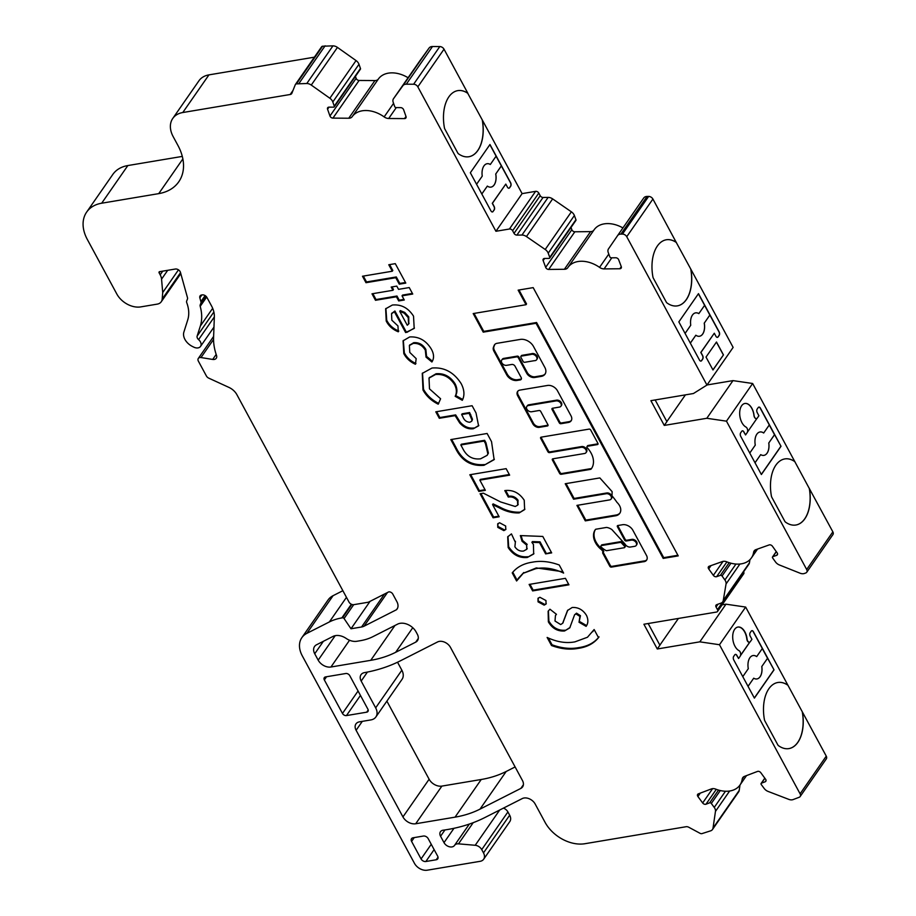<?xml version="1.0" encoding="UTF-8"?>
<svg xmlns="http://www.w3.org/2000/svg" width="916" height="916" viewBox="0 0 916 916"><rect width="100%" height="100%" fill="white"/><g stroke="black" fill="none" stroke-linecap="round" stroke-linejoin="round"><path stroke-width="1.37" d="M624.712 547.436L625.239 546.68A1.294 0.905 -145.2 0 0 624.998 545.467L622.067 542.226A1.294 0.905 -145.2 0 0 620.682 541.665L602.018 544.802A1.294 0.905 -145.2 0 0 601.514 545.1L600.988 545.856A1.294 0.905 -145.2 0 0 601.32 547.161A15.606 10.969 -145.2 0 0 605.877 550.47A1.294 0.905 -145.2 0 0 606.781 550.653L624.22 547.734A1.294 0.905 -145.2 0 0 624.483 546.222L621.54 542.982A1.294 0.905 -145.2 0 0 620.166 542.421L601.491 545.558A1.294 0.905 -145.2 0 0 600.988 545.856M632.91 530.318A8.416 5.908 -145.2 0 0 622.01 524.822L617.888 525.521A1.294 0.905 -145.2 0 0 617.407 526.723L624.655 540.131A1.294 0.905 -145.2 0 0 626.246 540.99L631.376 540.131A3.87 2.714 34.8 0 1 636.162 542.696A3.87 2.714 34.8 0 1 636.219 545.432A3.87 2.714 34.8 0 1 634.719 546.314L630.552 547.012A4.34 3.046 34.8 0 1 625.101 544.138L611.899 529.585A9.32 6.549 -145.2 0 0 606.713 527.456A1.294 0.905 -145.2 0 0 606.346 527.456L595.927 529.208A1.294 0.905 -145.2 0 0 595.446 529.471A18.194 12.778 -145.2 0 0 595.182 529.837A18.194 12.778 -145.2 0 0 601.572 549.783A1.294 0.905 34.8 0 1 602.007 550.287L603.278 552.073A1.294 0.905 -145.2 0 0 602.797 553.287L609.804 566.248A1.294 0.905 -145.2 0 0 611.396 567.107L643.089 561.783A6.756 4.74 -145.2 0 0 646.593 560.157A6.756 4.74 -145.2 0 0 646.696 555.817L632.979 530.456A8.416 5.908 -145.2 0 0 632.91 530.318M617.785 525.544A1.294 0.905 -145.2 0 0 617.922 525.967L625.181 539.375A1.294 0.905 -145.2 0 0 626.773 540.234L631.903 539.375A3.87 2.714 34.8 0 1 636.689 541.94A3.87 2.714 34.8 0 1 636.746 544.677A3.87 2.714 34.8 0 1 636.437 545.02M619.582 505.712A10.774 7.568 -145.2 0 0 617.006 502.392A65.654 46.121 -145.2 0 0 612.003 495.808L612.14 491.652L599.843 477.923L565.218 483.74L573.576 499.209L606.278 493.713A3.87 2.714 34.8 0 1 611.064 496.289A3.87 2.714 34.8 0 1 611.132 499.014A3.87 2.714 34.8 0 1 609.632 499.907L576.92 505.392L585.29 520.872L616.021 515.708A10.774 7.568 -145.2 0 0 619.766 513.326A10.774 7.568 -145.2 0 0 619.582 505.712M566.065 483.591L574.103 498.453L606.804 492.968A3.87 2.714 34.8 0 1 611.59 495.533A3.87 2.714 34.8 0 1 611.659 498.27A3.87 2.714 34.8 0 1 611.35 498.613M591.095 453.099A21.984 15.446 -145.2 0 0 587.248 447.764A1.294 0.905 34.8 0 1 587.5 446.252L597.438 444.581A1.294 0.905 -145.2 0 0 597.919 443.378L590.671 429.97A1.294 0.905 -145.2 0 0 589.08 429.112L541.161 437.161A1.294 0.905 -145.2 0 0 540.68 438.363L547.928 451.771A1.294 0.905 -145.2 0 0 549.52 452.63L581.191 447.306A3.87 2.714 34.8 0 1 585.977 449.882A3.87 2.714 34.8 0 1 586.034 452.607A3.87 2.714 34.8 0 1 584.534 453.5L552.875 458.813A1.294 0.905 -145.2 0 0 552.394 460.015L559.642 473.423A1.294 0.905 -145.2 0 0 561.233 474.282L590.637 469.347A1.294 0.905 -145.2 0 0 591.118 469.072A21.984 15.446 -145.2 0 0 591.45 468.626A21.984 15.446 -145.2 0 0 591.095 453.099M541.07 437.172A1.294 0.905 -145.2 0 0 541.207 437.608L548.455 451.015A1.294 0.905 -145.2 0 0 550.047 451.874L581.717 446.55A3.87 2.714 34.8 0 1 586.492 449.126A3.87 2.714 34.8 0 1 586.561 451.851A3.87 2.714 34.8 0 1 586.251 452.206M536.856 359.324A3.962 2.782 -145.2 0 0 537.154 358.98A3.962 2.782 -145.2 0 0 537.097 356.175A3.962 2.782 -145.2 0 0 531.52 353.736L521.902 355.351A1.294 0.905 -145.2 0 0 521.399 355.648L520.883 356.404A1.294 0.905 -145.2 0 0 520.906 357.309L523.128 361.442A1.294 0.905 -145.2 0 0 524.731 362.289L534.349 360.675A3.962 2.782 -145.2 0 0 536.639 359.725A3.962 2.782 -145.2 0 0 536.57 356.931A3.962 2.782 -145.2 0 0 531.005 354.492L521.376 356.106A1.294 0.905 -145.2 0 0 520.883 356.404M527.135 406.109A3.87 2.714 34.8 0 1 527.353 405.696A3.87 2.714 34.8 0 1 528.853 404.803L556.619 400.143A3.87 2.714 34.8 0 1 561.405 402.719A3.87 2.714 34.8 0 1 561.462 405.445A3.87 2.714 34.8 0 1 561.165 405.788M560.878 403.475A3.87 2.714 34.8 0 1 560.947 406.2A3.87 2.714 34.8 0 1 559.447 407.082L552.543 408.25A1.294 0.905 -145.2 0 0 552.062 409.452L559.31 422.86A1.294 0.905 -145.2 0 0 560.913 423.719L568.367 422.459A7.099 4.992 -145.2 0 0 571.126 420.833A7.099 4.992 -145.2 0 0 571.011 415.818L557.466 390.777A8.004 5.622 -145.2 0 0 547.562 385.453L519.967 390.09A6.103 4.294 -145.2 0 0 517.586 391.498A6.103 4.294 -145.2 0 0 517.689 395.804L532.872 423.879A5.198 3.653 -145.2 0 0 539.306 427.337L547.459 425.974A1.294 0.905 -145.2 0 0 547.94 424.772L540.692 411.364A1.294 0.905 -145.2 0 0 539.1 410.505L531.669 411.753A3.87 2.714 34.8 0 1 527.547 410.105A3.87 2.714 34.8 0 1 526.826 406.452A3.87 2.714 34.8 0 1 528.326 405.559L556.092 400.899A3.87 2.714 34.8 0 1 560.878 403.475M742.212 779.127A6.446 4.523 -145.2 0 1 742.773 777.65A6.446 4.523 -145.2 0 1 744.422 776.402L757.498 771.432A2.576 1.809 -145.2 0 1 760.807 772.703L765.822 779.562A2.576 1.809 34.8 0 1 765.81 781.279A2.576 1.809 34.8 0 1 765.158 781.783L761.459 783.18A1.294 0.905 -145.2 0 0 761.265 784.52L764.184 788.47A6.446 4.523 -145.2 0 0 768.112 791.435L788.79 799.37A6.446 4.523 -145.2 0 0 793.13 799.576L799.164 797.286A3.87 2.714 -145.2 0 0 800.149 796.531A3.87 2.714 -145.2 0 0 800.092 793.806L719.484 644.727L699.824 641.841L657.287 648.986L643.902 624.243L716.518 612.048A2.576 1.809 -145.2 0 0 717.526 611.453A2.576 1.809 -145.2 0 0 717.48 609.632L716.06 606.999A2.576 1.809 34.8 0 1 716.014 605.178A2.576 1.809 34.8 0 1 716.701 604.663L720.972 603.14A6.446 4.523 -145.2 0 0 722.701 601.869A6.446 4.523 -145.2 0 0 723.251 600.518L726.056 583.961A6.446 4.523 -145.2 0 0 724.899 579.965L722.048 575.992A1.294 0.905 -145.2 0 0 720.4 575.34L716.644 576.668A2.576 1.809 34.8 0 1 713.346 575.362L708.709 568.916A2.576 1.809 34.8 0 1 708.515 568.596A2.576 1.809 34.8 0 1 708.469 566.775A2.576 1.809 34.8 0 1 709.167 566.26L722.426 561.542A6.446 4.523 34.8 0 1 726.835 561.84A25.774 18.114 -145.2 0 0 751.418 557.913A25.774 18.114 -145.2 0 0 753.616 552.325A6.446 4.523 34.8 0 1 754.166 550.917A6.446 4.523 34.8 0 1 755.895 549.646L769.154 544.928A2.576 1.809 34.8 0 1 772.451 546.245L777.363 553.138A2.576 1.809 34.8 0 1 777.329 554.821A2.576 1.809 34.8 0 1 776.642 555.336L772.898 556.665A1.294 0.905 -145.2 0 0 772.669 557.993L775.52 561.966A6.446 4.523 -145.2 0 0 779.413 564.977L800.046 573.198A6.446 4.523 -145.2 0 0 804.397 573.473L805.714 573.004A3.87 2.714 -145.2 0 0 806.744 572.237A3.87 2.714 -145.2 0 0 806.687 569.512L726.468 421.165L706.808 418.28L664.272 425.413L650.887 400.67L693.423 393.525L706.957 385.064L626.739 236.706A3.87 2.714 -145.2 0 0 622.456 234.084L620.899 234.107A6.446 4.523 -145.2 0 0 617.556 235.652A6.446 4.523 -145.2 0 0 617.544 235.675L608.499 248.877A6.446 4.523 -145.2 0 0 608.247 252.587L609.804 256.778A1.294 0.905 -145.2 0 0 611.304 257.808L615.747 257.774A2.576 1.809 34.8 0 1 618.518 259.377L621.277 266.636A2.576 1.809 -145.2 0 1 621.163 268.136A2.576 1.809 -145.2 0 1 619.823 268.754L604.102 268.903A6.446 4.523 -145.2 0 1 599.545 267.369A25.774 18.114 -145.2 0 0 567.943 267.449A25.774 18.114 -145.2 0 0 567.783 267.678A6.446 4.523 34.8 0 1 567.748 267.735A6.446 4.523 34.8 0 1 564.393 269.281L548.673 269.441A2.576 1.809 34.8 0 1 545.822 267.69A2.576 1.809 34.8 0 1 545.673 267.369L543.142 260.568A2.576 1.809 34.8 0 1 543.245 259.079A2.576 1.809 34.8 0 1 544.585 258.461L549.039 258.415A1.294 0.905 -145.2 0 0 549.76 257.362L548.203 253.171A6.446 4.523 -145.2 0 0 545.203 249.484L526.448 236.557A6.446 4.523 -145.2 0 0 521.948 235.057L516.887 235.103A2.576 1.809 34.8 0 1 514.036 233.362L512.605 230.729A2.576 1.809 -145.2 0 0 509.422 229.011L495.934 231.279L417.833 86.848A3.87 2.714 -145.2 0 0 413.62 84.238L406.315 84.18A6.446 4.523 -145.2 0 0 402.903 85.692L393.536 98.665A6.446 4.523 -145.2 0 0 393.502 98.71A6.446 4.523 -145.2 0 0 393.204 102.352L394.681 106.542A1.294 0.905 -145.2 0 0 396.17 107.596L400.635 107.619A2.576 1.809 34.8 0 1 403.613 109.725L406.017 116.527A2.576 1.809 34.8 0 1 405.891 117.981A2.576 1.809 34.8 0 1 404.517 118.599L388.693 118.496A6.446 4.523 34.8 0 1 384.147 116.904A25.774 18.114 -145.2 0 0 352.191 116.687A6.446 4.523 34.8 0 1 348.756 118.233L332.932 118.118A2.576 1.809 34.8 0 1 330.115 116.378A2.576 1.809 34.8 0 1 329.955 116.011L327.562 109.222A2.576 1.809 34.8 0 1 327.676 107.756A2.576 1.809 34.8 0 1 329.062 107.138L333.527 107.172A1.294 0.905 -145.2 0 0 334.283 106.13L332.806 101.951A6.446 4.523 -145.2 0 0 329.863 98.241L311.268 85.073A6.446 4.523 -145.2 0 0 306.78 83.516L296.418 83.883A2.576 1.809 -145.2 0 0 295.41 84.478A2.576 1.809 -145.2 0 0 295.273 84.741L291.895 93.226A3.87 2.714 34.8 0 1 291.689 93.615A3.87 2.714 34.8 0 1 290.189 94.497L182.776 112.531A25.774 18.114 -145.2 0 0 172.758 118.45A25.774 18.114 -145.2 0 0 173.181 136.644L177.922 145.415A51.559 36.216 34.8 0 1 178.757 181.803A51.559 36.216 34.8 0 1 158.731 193.631L101.676 203.215A38.667 27.159 -145.2 0 0 86.654 212.088A38.667 27.159 -145.2 0 0 87.283 239.374L116.836 294.036A19.339 13.58 -145.2 0 0 140.755 306.894L157.254 304.123A10.316 7.248 -145.2 0 0 161.25 301.765A10.316 7.248 -145.2 0 0 162.189 299.063L162.716 292.525L161.559 279.151A12.893 9.057 -145.2 0 0 160.186 274.811L159.144 272.876A1.294 0.905 34.8 0 1 159.624 271.663L175.345 269.029A3.87 2.714 34.8 0 1 180.441 272.361L187.459 297.585A3.87 2.714 34.8 0 1 187.414 299.154L186.715 300.917A3.87 2.714 -145.2 0 0 186.772 302.772A38.667 27.159 34.8 0 1 187.734 319.902L183.876 332.073A12.893 9.057 -145.2 0 0 184.94 339.424A12.893 9.057 -145.2 0 0 192.52 346.511L193.837 347.164A6.446 4.523 -145.2 0 0 200.524 346.42A6.446 4.523 -145.2 0 0 198.577 339.618A3.87 2.714 34.8 0 1 197.467 338.256A3.87 2.714 34.8 0 1 197.146 336.058L200.318 326.073A52.842 37.121 -145.2 0 0 200.203 306.356A3.87 2.714 34.8 0 1 200.238 304.776L200.856 303.23A3.87 2.714 -145.2 0 0 200.902 301.65L199.848 297.849A3.87 2.714 34.8 0 1 200.089 295.879A3.87 2.714 34.8 0 1 201.6 294.998L202.161 294.895A3.87 2.714 34.8 0 1 206.947 297.471L211.55 305.967A25.774 18.114 34.8 0 1 214.344 316.741L213.588 337.569A64.441 45.273 -145.2 0 0 216.497 355.362A5.152 3.618 34.8 0 1 216.256 358.27A5.152 3.618 34.8 0 1 212.695 359.438L200.993 357.549A3.87 2.714 -145.2 0 0 198.325 358.419A3.87 2.714 -145.2 0 0 198.383 361.156L206.398 375.972A3.87 2.714 -145.2 0 0 208.791 378.159L228.897 387.388A12.893 9.057 34.8 0 1 236.878 394.659L349.03 602.098A3.87 2.714 -145.2 0 0 353.816 604.663L368.335 602.224L388.728 591.885A3.298 2.313 34.8 0 1 392.792 594.083L396.857 601.606A10.649 7.477 34.8 0 1 397.292 608.705A8.267 5.805 34.8 0 1 397.086 609.025A8.267 5.805 34.8 0 1 396.456 609.747L364.064 626.189A12.893 9.057 34.8 0 1 361.568 626.991L351 628.765L344.072 618.54A1.294 0.905 -145.2 0 0 342.55 617.808L341.84 617.922A64.441 45.273 -145.2 0 0 329.371 621.941L306.883 633.345A25.774 18.114 -145.2 0 0 301.856 637.65A25.774 18.114 -145.2 0 0 302.28 655.845L414.467 863.341A10.316 7.248 -145.2 0 0 427.234 870.2L480.144 861.315A9.023 6.343 -145.2 0 0 483.648 859.242A9.023 6.343 -145.2 0 0 483.499 852.876L481.736 849.613A6.446 4.523 -145.2 0 0 475.198 845.285L458.492 843.842A6.446 4.523 -145.2 0 0 454.611 845.285L454.428 845.525A6.446 4.523 34.8 0 1 449.241 846.727A6.446 4.523 34.8 0 1 444.008 842.628L440.562 836.251A6.446 4.523 34.8 0 1 440.459 831.705A6.446 4.523 34.8 0 1 443.104 830.205A193.333 135.82 -145.2 0 0 484.988 817.484L522.246 798.58A9.023 6.343 34.8 0 1 535.162 804.019L545.043 822.293A32.22 22.637 -145.2 0 0 584.912 843.716L686.095 826.724A3.87 2.714 34.8 0 1 688.786 827.263L700.019 833.297A2.576 1.809 -145.2 0 0 701.816 833.663L710.816 830.778A6.446 4.523 -145.2 0 0 712.465 829.53A6.446 4.523 -145.2 0 0 713.026 828.098L715.465 811.393A6.446 4.523 -145.2 0 0 714.24 807.397L711.32 803.458A1.294 0.905 -145.2 0 0 709.671 802.817L705.973 804.225A2.576 1.809 34.8 0 1 702.664 802.954L697.923 796.554A2.576 1.809 34.8 0 1 697.694 796.199A2.576 1.809 34.8 0 1 697.66 794.378A2.576 1.809 34.8 0 1 698.313 793.874L711.4 788.916A6.446 4.523 34.8 0 1 715.797 789.145A25.774 18.114 -145.2 0 0 739.956 785.058A25.774 18.114 -145.2 0 0 742.212 779.127L743.964 776.596M545.673 267.369L571.847 229.71A2.576 1.809 -145.2 0 0 571.996 230.031A2.576 1.809 -145.2 0 0 574.847 231.782L590.58 231.622A6.446 4.523 -145.2 0 0 593.831 230.202M329.955 116.011L356.141 78.352A2.576 1.809 -145.2 0 0 356.301 78.719A2.576 1.809 -145.2 0 0 359.106 80.459L374.93 80.562A6.446 4.523 -145.2 0 0 378.377 79.028A25.774 18.114 -145.2 0 1 408.078 77.746M745.99 427.074A12.24 7.076 -99.5 0 1 740.094 417.444A12.24 7.076 -99.5 0 1 741.639 405.742A12.24 7.076 -99.5 0 1 744.914 403.464A12.24 7.076 -99.5 0 1 754.063 415.452A3.217 1.866 80.5 0 0 756.479 418.601A3.217 1.866 80.5 0 0 757.337 418.005L758.906 415.738L757.234 412.647A2.576 1.489 -99.5 0 1 757.166 409.074L758.219 407.574A2.576 1.489 -99.5 0 1 758.906 407.093A2.576 1.489 -99.5 0 1 760.383 408.124L781.016 446.287L761.379 474.534L740.746 436.371A2.576 1.489 -99.5 0 1 740.678 432.799L741.72 431.299A2.576 1.489 -99.5 0 1 742.407 430.818A2.576 1.489 -99.5 0 1 743.884 431.848L745.555 434.94L747.135 432.684A3.217 1.866 80.5 0 0 747.536 429.604A3.217 1.866 80.5 0 0 745.99 427.074M759.982 431.986A11.862 6.847 -99.5 0 1 763.646 433.016L763.692 433.005A11.862 6.847 80.5 0 0 760.017 431.974A11.862 6.847 80.5 0 0 756.845 434.184A11.862 6.847 80.5 0 0 755.276 445.119L749.757 453.054M685.076 333.413L690.744 325.26A11.862 6.847 -99.5 0 1 692.439 315.07A11.862 6.847 -99.5 0 1 695.61 312.86A11.862 6.847 -99.5 0 1 698.851 313.604L704.622 305.314L698.381 293.784M739.006 650.646A12.24 7.076 -99.5 0 1 733.109 641.017A12.24 7.076 -99.5 0 1 734.655 629.326A12.24 7.076 -99.5 0 1 737.93 627.048A12.24 7.076 -99.5 0 1 747.078 639.024A3.217 1.866 80.5 0 0 749.494 642.173A3.217 1.866 80.5 0 0 750.353 641.578L751.922 639.311L750.25 636.219A2.576 1.489 -99.5 0 1 750.181 632.647L751.235 631.147A2.576 1.489 -99.5 0 1 751.922 630.666A2.576 1.489 -99.5 0 1 753.399 631.697L774.031 669.859L754.395 698.107L733.762 659.944A2.576 1.489 -99.5 0 1 733.693 656.383L734.735 654.871A2.576 1.489 -99.5 0 1 735.433 654.39A2.576 1.489 -99.5 0 1 736.899 655.432L738.571 658.524L740.151 656.257A3.217 1.866 80.5 0 0 740.552 653.177A3.217 1.866 80.5 0 0 739.006 650.646M751.841 630.677A2.576 1.489 -99.5 0 1 753.238 631.731L762.318 648.517L756.708 656.577A11.862 6.847 80.5 0 0 753.032 655.558A11.862 6.847 80.5 0 0 749.861 657.757A11.862 6.847 80.5 0 0 748.292 668.691L742.784 676.626M476.572 184.276L482.24 176.124A11.862 6.847 -99.5 0 1 483.934 165.933A11.862 6.847 -99.5 0 1 487.094 163.724A11.862 6.847 -99.5 0 1 490.346 164.456L496.106 156.167L489.877 144.648M787.886 685.168A33.514 19.362 80.5 0 0 777.821 682.5A33.514 19.362 80.5 0 0 768.879 688.729A33.514 19.362 80.5 0 0 764.436 719.701A2.576 1.489 80.5 0 0 764.849 720.892L777.81 744.857A2.576 1.489 80.5 0 0 778.474 745.658A33.514 19.362 80.5 0 0 788.916 748.601A33.514 19.362 80.5 0 0 802.416 712.041L745.658 607.068L725.999 604.182L722.117 604.835M457.748 90.638A33.514 19.362 -99.5 0 1 467.755 93.306L482.4 120.168A33.514 19.362 -99.5 0 1 468.9 156.728A33.514 19.362 -99.5 0 1 458.458 153.796A2.576 1.489 -99.5 0 1 457.782 152.983L444.832 129.019A2.576 1.489 -99.5 0 1 444.42 127.828A33.514 19.362 -99.5 0 1 448.851 96.867A33.514 19.362 -99.5 0 1 457.794 90.627A33.514 19.362 -99.5 0 1 467.87 93.295L444.02 49.189A3.87 2.714 -145.2 0 0 439.795 46.567L432.489 46.521A6.446 4.523 -145.2 0 0 429.077 48.033L419.711 61.006A6.446 4.523 -145.2 0 0 419.677 61.051A6.446 4.523 -145.2 0 0 419.654 61.097M712.465 829.53L738.651 791.871A6.446 4.523 -145.2 0 0 739.201 790.439L740.002 784.989M483.648 859.242L509.823 821.583A9.023 6.343 -145.2 0 0 509.674 815.217L507.911 811.954A6.446 4.523 -145.2 0 0 503.457 808.118M342.87 590.706L333.069 595.686A25.774 18.114 -145.2 0 0 328.043 599.991L301.856 637.65M182.307 156.407L127.851 165.556A38.667 27.159 -145.2 0 0 112.828 174.418L86.654 212.088M314.394 57.17L208.951 74.872A25.774 18.114 -145.2 0 0 198.944 80.791L172.758 118.45M334.225 106.863L360.4 69.204A1.294 0.905 -145.2 0 0 360.457 68.471L358.98 64.28A6.446 4.523 -145.2 0 0 356.038 60.571L337.454 47.414A6.446 4.523 -145.2 0 0 332.955 45.857L322.592 46.224A2.576 1.809 -145.2 0 0 321.585 46.819A2.576 1.809 -145.2 0 0 321.447 47.071M356.141 78.352L355.431 76.349M549.703 258.106L575.889 220.447A1.294 0.905 -145.2 0 0 575.935 219.691L574.389 215.512A6.446 4.523 -145.2 0 0 571.378 211.825L552.634 198.886A6.446 4.523 -145.2 0 0 548.134 197.398L543.062 197.444A2.576 1.809 34.8 0 1 540.211 195.703L538.791 193.07A2.576 1.809 -145.2 0 0 535.597 191.352L522.109 193.619L482.4 120.168M571.847 229.71L571.011 227.454M622.926 227.935A25.774 18.114 -145.2 0 0 594.118 229.79A25.774 18.114 -145.2 0 0 593.969 230.019M666.253 239.774A33.514 19.362 -99.5 0 1 676.271 242.454L652.913 199.047A3.87 2.714 -145.2 0 0 648.631 196.425L647.085 196.448A6.446 4.523 -145.2 0 0 643.73 197.993A6.446 4.523 -145.2 0 0 643.719 198.016L617.567 235.641L643.73 197.993M676.271 242.454L690.904 269.304A33.514 19.362 -99.5 0 1 677.405 305.864A33.514 19.362 -99.5 0 1 666.962 302.933A2.576 1.489 -99.5 0 1 666.298 302.12L653.337 278.155A2.576 1.489 -99.5 0 1 652.925 276.976A33.514 19.362 -99.5 0 1 666.31 239.774A33.514 19.362 -99.5 0 1 676.374 242.431M706.957 385.064L733.132 347.404L690.904 269.304M795.855 525.028A33.514 19.362 80.5 0 0 809.297 488.48L752.643 383.495L732.983 380.609L707.015 384.972M809.297 488.48L832.862 531.852A3.87 2.714 -145.2 0 1 832.93 534.578L806.744 572.237M722.701 601.869L748.887 564.21A6.446 4.523 -145.2 0 0 749.425 562.859L749.975 559.642M717.526 611.453L743.7 573.794A2.576 1.809 -145.2 0 0 743.655 571.973L743.586 571.836M800.149 796.531L826.324 758.872A3.87 2.714 -145.2 0 0 826.266 756.147L802.416 712.041M397.533 662.222L401.849 670.203A12.893 9.057 34.8 0 1 402.055 679.306L375.881 716.965A12.893 9.057 -145.2 0 0 375.663 707.862L361.179 681.057A9.023 6.343 34.8 0 1 361.03 674.691A9.023 6.343 34.8 0 1 364.454 672.63A193.333 135.82 -145.2 0 0 400.269 660.883L437.562 641.956A9.023 6.343 34.8 0 1 450.477 647.394L522.464 780.535A9.023 6.343 34.8 0 1 522.601 786.901A9.023 6.343 34.8 0 1 520.849 788.413L479.995 809.137A128.893 90.547 34.8 0 1 455.046 817.152L415.704 823.759A10.316 7.248 34.8 0 1 402.937 816.912L356.106 730.281A9.023 6.343 34.8 0 1 355.958 723.903A9.023 6.343 34.8 0 1 359.461 721.842L370.865 719.919A12.893 9.057 -145.2 0 0 375.881 716.965M386.884 701.129L429.123 779.241A10.316 7.248 -145.2 0 0 441.878 786.1L481.232 779.493A128.893 90.547 -145.2 0 0 506.182 771.478L515.113 766.944M506.582 365.335A3.87 2.714 34.8 0 1 502.46 363.698A3.87 2.714 34.8 0 1 501.739 360.034A3.87 2.714 34.8 0 1 503.239 359.152L516.727 356.885A1.294 0.905 34.8 0 1 518.319 357.744L526.689 373.213A6.446 4.523 -145.2 0 0 534.658 377.495L541.287 376.384A9.549 6.71 -145.2 0 0 544.997 374.197A9.549 6.71 -145.2 0 0 544.848 367.453L533.513 346.5A10.66 7.488 -145.2 0 0 520.322 339.412L497.022 343.317A6.446 4.523 -145.2 0 0 494.514 344.805A6.446 4.523 -145.2 0 0 494.171 345.447L493.449 347.267A6.446 4.523 -145.2 0 0 493.896 351.16L506.72 374.873A8.381 5.885 -145.2 0 0 517.093 380.449L520.196 379.934A2.576 1.809 -145.2 0 0 521.193 379.339A2.576 1.809 -145.2 0 0 521.158 377.518L515.021 366.171A2.576 1.809 -145.2 0 0 511.826 364.465L506.582 365.335M396.777 286.113L398.529 289.353L409.234 287.555L412.738 294.036L402.032 295.834L404.277 300.001L398.7 300.94L396.445 296.773L375.491 300.288L371.999 293.807L392.941 290.292L391.189 287.051L396.777 286.113M392.277 271.228L388.773 264.747L395.288 263.648L405.799 283.09L399.284 284.178L395.781 277.708L365.988 282.701L362.484 276.231L392.277 271.228L392.804 270.472L389.632 264.598M409.692 336.951C418.875 336.412 426.112 340.489 431.367 349.168C434.081 354.103 434.253 358.374 431.894 361.992L426.032 357.125L425.333 350.21C422.39 345.275 418.337 343.019 413.15 343.431L409.372 345.515L409.784 352.431L416.185 358.637L415.429 364.259C410.15 361.9 406.28 358.339 403.807 353.576L403.063 340.809L409.692 336.951M431.997 368.037C444.145 367.007 453.889 372.228 461.206 383.69C464.412 389.895 464.778 395.437 462.305 400.303L455.172 396.319C456.947 392.85 456.74 388.922 454.554 384.525C449.767 377.14 443.424 373.808 435.512 374.518L429.02 378.102L429.49 388.865L440.596 398.769L438.214 404.185C431.413 400.807 426.329 396.078 422.986 389.998L422.265 373.396L431.997 368.037M439.302 418.291L435.798 411.822L472.106 405.719L476.022 412.956L478.587 425.848L473.309 428.745C468.225 429.386 463.679 427.44 459.66 422.906L455.126 415.635L439.302 418.291L439.829 417.547L436.657 411.673M395.666 652.307L415.727 642.139A9.023 6.343 -145.2 0 0 417.49 640.628A9.023 6.343 -145.2 0 0 417.341 634.261L416.07 631.891A12.893 9.057 -145.2 0 0 397.624 624.128L372.904 636.666A64.441 45.273 34.8 0 1 360.423 640.673L356.862 641.28A12.893 9.057 34.8 0 1 346.191 638.441A12.893 9.057 -145.2 0 0 333.012 636.414L316.57 644.761A10.316 7.248 -145.2 0 0 314.566 646.478A10.316 7.248 -145.2 0 0 314.726 653.761L318.184 660.15A10.316 7.248 -145.2 0 0 330.939 667.008L370.74 660.322A128.893 90.547 -145.2 0 0 395.666 652.307L412.761 627.723M411.582 841.403L421.062 858.945A3.87 2.714 -145.2 0 0 425.848 861.509L436.222 859.769A3.87 2.714 -145.2 0 0 437.722 858.887A3.87 2.714 -145.2 0 0 437.665 856.151L428.184 838.621A3.87 2.714 -145.2 0 0 423.398 836.045L413.024 837.797A3.87 2.714 -145.2 0 0 411.524 838.678A3.87 2.714 -145.2 0 0 411.582 841.403L414.238 837.59M325.546 676.913A3.217 2.267 -145.2 0 0 324.298 677.645A3.217 2.267 -145.2 0 0 324.344 679.924L342.47 713.438A3.217 2.267 -145.2 0 0 346.454 715.579L366.686 712.19A3.217 2.267 -145.2 0 0 367.946 711.446A3.217 2.267 -145.2 0 0 367.889 709.167L349.763 675.653A3.217 2.267 -145.2 0 0 345.779 673.512L325.546 676.913M455.298 447.867L450.809 439.588L487.117 433.486L491.537 441.649L494.125 459.66L483.969 465.317C470.916 466.427 461.355 460.622 455.298 447.867L455.813 447.123L451.668 439.44M533.181 287.624L518.147 290.143L526.024 304.707L473.194 313.57L483.236 332.142L536.055 323.268L663.195 558.405L678.229 555.886L533.181 287.624M413.528 316.157L414.192 328.42L405.639 332.565L394.395 311.761L391.533 313.73L391.853 320.211L397.956 325.936L398.288 331.798C392.781 329.577 388.762 325.993 386.22 321.069L385.636 308.806L392.369 305.028C401.185 304.181 408.238 307.89 413.528 316.157M478.839 491.411L469.828 474.751L506.136 468.66L509.64 475.141L479.847 480.144L485.354 490.323L478.839 491.411L479.366 490.667L470.687 474.614M515.239 506.502L517.7 505.14L517.517 500.972C515.01 497.72 511.941 496.426 508.3 497.067L504.796 490.587C512.823 489.613 519.303 492.831 524.227 500.239L524.639 509.594L519.2 512.903C512.616 513.223 505.872 511.471 498.957 507.67L492.579 504.624L499.151 516.773L493.094 517.792L480.087 493.724L483.385 493.174L500.605 501.945L515.239 506.502M497.766 527.353L497.709 523.849L499.609 522.761L505.678 526.024L505.746 529.54L503.857 530.627L497.766 527.353L498.006 523.505M515.456 541.299L514.884 546.806C517.139 550.092 520.048 551.501 523.597 551.031L526.7 549.325L526.666 545.112L522.04 541.253L520.345 535.585L542.787 536.444L551.672 552.886L545.627 553.894L539.513 542.593L531.887 542.341L533.444 544.516L533.673 553.997L527.318 557.478C519.406 558.21 513.017 554.89 508.162 547.528L507.704 536.81L511.449 533.891L515.067 541.688M512.227 572.889C516.967 566.993 523.723 563.42 532.494 562.161C540.818 560.558 549.737 561.508 559.241 565L563.615 573.084C553.837 568.481 544.562 567.015 535.791 568.676L523.254 573.279L516.601 580.984L512.227 572.889M532.631 590.912L529.127 584.431L565.435 578.328L568.939 584.809L532.631 590.912L533.158 590.156L529.986 584.282M538.047 601.858L538.001 598.354L539.89 597.266L545.959 600.53L546.039 604.045L544.15 605.133L538.047 601.858L538.287 598.011M572.179 607.491C578.202 607.136 582.977 609.781 586.503 615.415C588.427 619.64 588.301 623.292 586.114 626.349L579.026 622.25L580.469 615.689L579.954 616.434L575.992 613.915L574.572 614.808L569.752 627.895L564.554 630.975C557.661 631.479 552.256 628.445 548.363 621.872L548.134 611.235L549.943 609.209L556.459 614.327L555.44 615.541L555.004 621.025L560.672 624.563L562.664 623.269L567.519 610.48L572.179 607.491M579.026 622.25L579.954 616.434M598.514 637.639C593.786 643.536 587.03 647.12 578.259 648.368C569.935 649.959 561.016 649.02 551.501 645.528L547.127 637.444C556.917 642.047 566.191 643.524 574.95 641.853L587.465 637.25L594.14 629.544L598.514 637.639M664.272 425.413L666.894 421.646L655.158 399.949M657.287 648.986L659.898 645.219L648.173 623.521M794.87 461.584A33.514 19.362 80.5 0 0 784.806 458.927A33.514 19.362 80.5 0 0 771.421 496.129A2.576 1.489 80.5 0 0 771.833 497.308L784.794 521.273A2.576 1.489 80.5 0 0 785.459 522.086A33.514 19.362 80.5 0 0 795.901 525.017A33.514 19.362 80.5 0 0 809.4 488.457M726.468 421.165L752.643 383.495M755.024 462.786L760.692 454.634A11.862 6.847 80.5 0 0 763.944 455.366A11.862 6.847 80.5 0 0 768.799 442.966L774.57 434.676L781.016 446.287M755.002 462.752L760.692 454.634M769.268 424.99L774.512 434.688L768.799 442.966M768.753 442.978A11.862 6.847 -99.5 0 1 763.91 455.378M706.018 357.08L712.98 369.972L723.457 354.904L716.484 342.012L706.018 357.08M699.481 360.057L678.848 321.894L698.484 293.647L719.117 331.81A2.576 1.489 -99.5 0 1 719.186 335.382L718.133 336.882A2.576 1.489 -99.5 0 1 717.446 337.363A2.576 1.489 -99.5 0 1 715.968 336.332L714.297 333.229L700.946 352.442L702.618 355.534A2.576 1.489 -99.5 0 1 702.687 359.106L701.645 360.606A2.576 1.489 -99.5 0 1 700.958 361.087A2.576 1.489 -99.5 0 1 699.481 360.057M719.484 644.727L745.658 607.068M735.353 654.413A2.576 1.489 -99.5 0 1 736.75 655.455L738.571 658.524M748.029 686.324L753.708 678.206A11.862 6.847 80.5 0 0 756.96 678.939A11.862 6.847 80.5 0 0 761.768 666.55L767.585 658.249L774.031 669.859M756.96 678.939A11.862 6.847 80.5 0 0 761.814 666.539M761.768 666.55L767.585 658.249M748.04 686.359L753.708 678.206M493.129 211.47A2.576 1.489 -99.5 0 1 492.442 211.951A2.576 1.489 -99.5 0 1 490.965 210.909L470.343 172.758L489.968 144.51L510.601 182.673A2.576 1.489 -99.5 0 1 510.67 186.234L509.628 187.746A2.576 1.489 -99.5 0 1 508.941 188.227A2.576 1.489 -99.5 0 1 507.464 187.185L505.792 184.093L492.442 203.295L494.113 206.398A2.576 1.489 -99.5 0 1 494.182 209.959L492.98 211.493A2.576 1.489 -99.5 0 1 492.361 211.962M495.934 231.279L522.109 193.619M706.808 418.28L732.983 380.609M666.848 421.578L685.42 394.865M298.948 83.459L325.123 45.8M162.716 292.525L178.483 269.831M396.456 609.747L397.567 608.144M351 628.765L370.053 601.354M699.824 641.841L725.999 604.182M678.424 618.437L659.863 645.15M482.297 120.179A33.514 19.362 -99.5 0 1 468.843 156.739M788.871 748.601A33.514 19.362 80.5 0 0 802.313 712.053M787.783 685.179A33.514 19.362 80.5 0 0 777.776 682.512M496.071 156.212L510.452 182.696A2.576 1.489 -99.5 0 1 510.521 186.269L509.468 187.769A2.576 1.489 -99.5 0 1 508.861 188.238M501.373 165.899L495.762 173.971A11.862 6.847 -99.5 0 1 491.022 187.116A11.862 6.847 -99.5 0 1 487.346 186.085L481.827 194.009M501.315 165.911L495.762 173.971M481.816 193.974L487.346 186.085M495.716 173.983A11.862 6.847 -99.5 0 1 490.999 187.116M487.072 163.724A11.862 6.847 -99.5 0 1 490.289 164.468L490.346 164.456M767.528 658.26L762.284 648.562M752.998 655.558A11.862 6.847 80.5 0 1 756.662 656.589L756.708 656.577M740.472 655.604L749.918 642.013M773.871 669.882L754.337 697.992M505.792 184.093L492.281 203.329L493.953 206.421A2.576 1.489 -99.5 0 1 494.022 209.993L492.98 211.493M749.769 642.093L740.54 655.375M737.792 627.071A12.24 7.076 -99.5 0 1 746.826 639.07A3.217 1.866 80.5 0 0 749.231 642.219A3.217 1.866 80.5 0 0 749.368 642.185M794.767 461.607A33.514 19.362 80.5 0 0 784.749 458.927M690.801 269.327A33.514 19.362 -99.5 0 1 677.359 305.875M712.946 369.892L723.457 354.904M723.354 354.916L716.427 342.103M690.321 343.111L695.851 335.222L690.343 343.156M695.576 312.871A11.862 6.847 -99.5 0 1 698.805 313.604L698.851 313.604M704.587 305.36L718.957 331.832A2.576 1.489 -99.5 0 1 719.026 335.405L717.984 336.905A2.576 1.489 -99.5 0 1 717.365 337.374M709.877 315.047L704.278 323.108A11.862 6.847 -99.5 0 1 699.538 336.252A11.862 6.847 -99.5 0 1 695.851 335.222M709.831 315.058L704.278 323.108M704.221 323.119A11.862 6.847 -99.5 0 1 699.503 336.252M758.826 407.105A2.576 1.489 -99.5 0 1 760.223 408.147L769.303 424.944L763.692 433.005M744.857 403.475A12.24 7.076 -99.5 0 1 753.96 415.463A3.217 1.866 80.5 0 0 756.376 418.612A3.217 1.866 80.5 0 0 756.421 418.612M756.982 418.372L747.399 432.157M714.297 333.229L700.797 352.465L702.469 355.557A2.576 1.489 -99.5 0 1 702.538 359.129L701.484 360.641A2.576 1.489 -99.5 0 1 700.877 361.099M742.338 430.829A2.576 1.489 -99.5 0 1 743.735 431.883L745.555 434.94M780.856 446.31L761.322 474.419M494.377 459.271L483.969 465.317M484.495 464.561C471.442 465.683 461.882 459.866 455.813 447.123M487.346 454.977L488.388 453.122L485.972 442.783L484.633 440.31L461.355 444.214L460.828 444.97L462.66 448.348C466.565 456.283 472.541 459.763 480.579 458.813L487.106 455.355L487.862 453.878L485.446 443.539L484.106 441.065L460.828 444.97M485.972 442.783L485.446 443.539M484.633 440.31L484.106 441.065M488.388 453.122L487.862 453.878M478.828 425.459L473.309 428.745M473.824 427.99C468.752 428.631 464.206 426.684 460.187 422.15L459.66 422.906M460.187 422.15L455.653 414.891L455.126 415.635M455.653 414.891L439.829 417.547M471.809 420.879L472.484 419.288L469.622 412.543L462.168 413.792L461.641 414.547L462.889 416.837C464.172 420.249 466.473 422.047 469.805 422.265L471.603 421.28L471.958 420.043L469.095 413.299L461.641 414.547M469.622 412.543L469.095 413.299M470.721 414.582L470.194 415.337M472.484 419.288L471.958 420.043M462.706 399.479L455.699 395.563L455.172 396.319M455.699 395.563C457.462 392.094 457.267 388.166 455.08 383.77L454.554 384.525M455.08 383.77C450.294 376.384 443.939 373.052 436.039 373.762L435.512 374.518M436.039 373.762L429.295 377.747M438.741 403.429C431.928 400.052 426.856 395.323 423.501 389.243L422.986 389.998M423.501 389.243L422.528 373.03M432.386 361.213L426.558 356.37L426.032 357.125M426.558 356.37L425.86 349.454L425.333 350.21M425.86 349.454C422.917 344.519 418.852 342.263 413.677 342.687L413.15 343.431M413.677 342.687L409.658 345.16M415.956 363.503C410.677 361.144 406.807 357.584 404.322 352.832L403.807 353.576M404.322 352.832L403.338 340.443M474.053 313.432L483.762 331.386L536.581 322.512L663.722 557.649L677.897 555.268M663.722 557.649L663.195 558.405M536.581 322.512L536.055 323.268M483.762 331.386L483.236 332.142M519.006 290.006L526.54 303.952L526.024 304.707M405.467 282.483L399.811 283.433L399.284 284.178M399.811 283.433L396.307 276.953L395.781 277.708M396.307 276.953L366.515 281.956L365.988 282.701M366.515 281.956L363.343 276.082M412.406 293.429L402.559 295.078L402.032 295.834M403.956 299.395L399.216 300.185L398.7 300.94M399.216 300.185L396.971 296.017L396.445 296.773M396.971 296.017L376.018 299.543L375.491 300.288M376.018 299.543L372.846 293.67M392.048 286.914L393.468 289.536L392.941 290.292M414.444 328.031L406.876 332.371M407.402 331.626L405.639 332.565M406.166 331.81L394.91 311.005L394.395 311.761M394.91 311.005L391.808 313.387M398.815 331.042C393.308 328.821 389.289 325.249 386.747 320.314L386.22 321.069M386.747 320.314L385.899 308.44M408.799 323.692L408.754 316.879L404.757 312.425L400.281 310.604L399.765 311.36L407.265 325.249L408.559 324.092L408.227 317.623L404.231 313.169L399.765 311.36M404.757 312.425L404.231 313.169M408.754 316.879L408.227 317.623M509.307 474.522L480.373 479.389L479.847 480.144M485.022 489.705L479.366 490.667M517.929 504.739L518.044 500.216L517.517 500.972M518.044 500.216C515.536 496.976 512.456 495.671 508.815 496.312L508.3 497.067M508.815 496.312L505.678 490.495M524.891 509.204L519.2 512.903M519.727 512.147C513.132 512.468 506.388 510.727 499.483 506.914L493.106 503.88L492.579 504.624M498.819 516.166L493.621 517.036L493.094 517.792M493.621 517.036L480.946 493.587M505.975 529.127L503.857 530.627M504.384 529.872L498.281 526.608M551.352 552.268L545.627 553.894M546.154 553.149L540.039 541.837L539.513 542.593M540.039 541.837L532.414 541.585L531.887 542.341M533.925 553.607L527.318 557.478M527.845 556.722C519.933 557.455 513.544 554.134 508.689 546.772L508.162 547.528M508.689 546.772L507.979 536.444M526.918 548.936L526.666 545.112M527.181 544.367L522.567 540.497L522.04 541.253M522.567 540.497L521.101 535.608M562.893 571.756L536.318 567.92L535.791 568.676M536.318 567.92L523.254 573.279M523.78 572.523L518.284 578.408M517.093 580.172L512.8 572.237M568.607 584.202L533.158 590.156M546.268 603.633L544.15 605.133M544.665 604.377L538.574 601.114M586.538 625.548L579.553 621.506M580.469 615.689L576.519 613.159L575.992 613.915M576.519 613.159L574.572 614.808M570.004 627.506L564.554 630.975M565.08 630.231C558.188 630.723 552.783 627.689 548.89 621.128L548.363 621.872M548.89 621.128L548.409 610.869M556.378 614.247L555.714 615.174M562.905 622.869L567.783 610.113M517.884 391.132A6.103 4.294 -145.2 0 0 518.216 395.048L533.398 423.135A5.198 3.653 -145.2 0 0 539.833 426.593L547.986 425.219A1.294 0.905 -145.2 0 0 548.077 425.196M552.451 408.261A1.294 0.905 -145.2 0 0 552.588 408.696L559.836 422.104A1.294 0.905 -145.2 0 0 561.428 422.963L568.893 421.704A7.099 4.992 -145.2 0 0 571.366 420.444M502.048 359.69A3.87 2.714 34.8 0 1 502.266 359.29A3.87 2.714 34.8 0 1 503.766 358.396L517.254 356.129A1.294 0.905 34.8 0 1 518.845 356.988L527.204 372.457A6.446 4.523 -145.2 0 0 535.184 376.751L541.814 375.629A9.549 6.71 -145.2 0 0 545.238 373.808M494.812 344.439A6.446 4.523 -145.2 0 0 494.697 344.691L493.976 346.511A6.446 4.523 -145.2 0 0 494.422 350.416L507.246 374.117A8.381 5.885 -145.2 0 0 517.62 379.693L520.723 379.178A2.576 1.809 -145.2 0 0 521.387 378.915M531.52 353.736L531.005 354.492M586.996 446.539L587.522 445.794A1.294 0.905 34.8 0 1 588.026 445.497L597.965 443.825A1.294 0.905 -145.2 0 0 598.056 443.802M552.772 458.836A1.294 0.905 -145.2 0 0 552.909 459.271L560.168 472.667A1.294 0.905 -145.2 0 0 561.76 473.526L591.163 468.591A1.294 0.905 -145.2 0 0 591.644 468.328A21.984 15.446 -145.2 0 0 591.702 468.236M574.103 498.453L573.576 499.209M577.778 505.254L585.816 520.116L616.537 514.952L616.021 515.708M616.537 514.952A10.774 7.568 -145.2 0 0 620.006 512.937M585.816 520.116L585.29 520.872M603.186 552.096A1.294 0.905 -145.2 0 0 603.312 552.531L610.331 565.493A1.294 0.905 -145.2 0 0 611.922 566.351L643.605 561.027L643.089 561.783M643.605 561.027A6.756 4.74 -145.2 0 0 646.822 559.768M595.457 529.471A18.194 12.778 -145.2 0 0 602.098 549.028A1.294 0.905 34.8 0 1 602.533 549.531L603.793 551.317L603.278 552.073M603.518 551.363L603.003 552.119M599.041 636.883C594.312 642.78 587.557 646.364 578.786 647.612L578.259 648.368M578.786 647.612C570.45 649.215 561.542 648.265 552.027 644.772L551.501 645.528M552.027 644.772L548.375 638.017M592.984 631.353L594.175 629.59M197.146 336.058L213.875 312.001M806.687 569.512L832.862 531.852M626.739 236.706L652.913 199.047M800.092 793.806L826.266 756.147M417.833 86.848L444.02 49.189M708.709 568.916L711.011 565.607M713.346 575.362L723.067 561.371M753.616 552.325L755.288 549.921M776.642 555.336L777.57 553.997M772.898 556.665L776.367 551.672M622.456 234.084L648.631 196.425M620.899 234.107L647.085 196.448M599.545 267.369L608.797 254.064M543.142 260.568L544.608 258.461M549.76 257.362L575.935 219.691M548.203 253.171L574.389 215.512M545.203 249.484L571.378 211.825M526.448 236.557L552.634 198.886M521.948 235.057L548.134 197.398M516.887 235.103L543.062 197.444M514.036 233.362L540.211 195.703M512.605 230.729L538.791 193.07M509.422 229.011L535.597 191.352M413.62 84.238L439.795 46.567M406.315 84.18L432.489 46.521M402.903 85.692L429.077 48.033M393.536 98.665L419.711 61.006L393.502 98.71M352.191 116.687L378.377 79.028M384.147 116.904L393.559 103.359M327.562 109.222L329.004 107.138M334.283 106.13L360.457 68.471M332.806 101.951L358.98 64.28M329.863 98.241L356.038 60.571M311.268 85.073L337.454 47.414M306.78 83.516L332.955 45.857M296.418 83.883L322.592 46.224M290.189 94.497L292.994 90.455M182.776 112.531L208.951 74.872M158.731 193.631L182.868 158.915M101.676 203.215L127.851 165.556M162.189 299.063L180.532 272.682M161.559 279.151L167.697 270.312M160.186 274.811L162.727 271.147M159.144 272.876L160.025 271.594M198.577 339.618L214.333 316.947M200.318 326.073L212.672 308.303M200.203 306.356L206.684 297.036M200.238 304.776L206.1 296.349M200.856 303.23L205.825 296.086M200.902 301.65L205.115 295.582M199.848 297.849L201.852 294.952M212.695 359.438L216.176 354.435M200.993 357.549L213.554 339.458M364.064 626.189L387.457 592.526M361.568 626.991L384.468 594.049M344.072 618.54L353.702 604.686M342.55 617.808L351.836 604.446M341.84 617.922L351.355 604.239M329.371 621.941L346.466 597.347M306.883 633.345L333.069 595.686M483.499 852.876L509.674 815.217M481.736 849.613L507.911 811.954M475.198 845.285L499.701 810.019M458.492 843.842L473.206 822.671M713.026 828.098L739.201 790.439M715.465 811.393L729.64 791.012M714.24 807.397L725.472 791.241M711.32 803.458L720.297 790.542M709.671 802.817L718.522 790.084M705.973 804.225L716.312 789.34M702.664 802.954L712.614 788.642M697.923 796.554L700.305 793.119M765.158 781.783L766.051 780.489M761.459 783.18L764.906 778.234M717.48 609.632L743.655 571.973M716.06 606.999L717.995 604.205M723.251 600.518L749.425 562.859M726.056 583.961L739.91 564.027M724.899 579.965L735.96 564.05M722.048 575.992L730.934 563.214M720.4 575.34L729.182 562.699M716.644 576.668L726.926 561.886M361.179 681.057L367.419 672.069M375.663 707.862L401.849 670.203M356.106 730.281L362.301 721.361M402.937 816.912L429.123 779.241M415.704 823.759L441.878 786.1M455.046 817.152L481.232 779.493M479.995 809.137L506.182 771.478M520.849 788.413L523.402 784.726M324.344 679.924L326.565 676.741M366.686 712.19L368.198 710.014M346.454 715.579L360.457 695.439M342.47 713.438L358.064 691.008M421.062 858.945L431.253 844.289M436.222 859.769L438.031 857.17M425.848 861.509L434.127 849.613M415.727 642.139L418.291 638.452M370.74 660.322L394.956 625.479M330.939 667.008L349.534 640.261M318.184 660.15L335.199 635.67M314.726 653.761L323.394 641.292M440.562 836.251L444.947 829.942M444.008 842.628L453.981 828.293M454.428 845.525L469.347 824.057M454.611 845.285L469.37 824.057M388.693 118.496L396.273 107.596M404.517 118.599L405.994 116.469M332.932 118.118L359.106 80.459M348.756 118.233L374.93 80.562M548.673 269.441L574.847 231.782M564.393 269.281L590.58 231.622M619.823 268.754L621.277 266.659M604.102 268.903L611.808 257.808M499.483 506.914L498.957 507.67M564.874 617.968L564.348 618.724M556.619 400.143L556.092 400.899M528.853 404.803L528.326 405.559M547.986 425.219L547.459 425.974M539.833 426.593L539.306 427.337M533.398 423.135L532.872 423.879M518.216 395.048L517.689 395.804M568.893 421.704L568.367 422.459M561.428 422.963L560.913 423.719M559.836 422.104L559.31 422.86M552.588 408.696L552.062 409.452M503.766 358.396L503.239 359.152M520.723 379.178L520.196 379.934M517.62 379.693L517.093 380.449M507.246 374.117L506.72 374.873M494.422 350.416L493.896 351.16M493.976 346.511L493.449 347.267M494.697 344.691L494.171 345.447M541.814 375.629L541.287 376.384M535.184 376.751L534.658 377.495M527.204 372.457L526.689 373.213M518.845 356.988L518.319 357.744M517.254 356.129L516.727 356.885M521.902 355.351L521.376 356.106M581.717 446.55L581.191 447.306M550.047 451.874L549.52 452.63M548.455 451.015L547.928 451.771M541.207 437.608L540.68 438.363M597.965 443.825L597.438 444.581M588.026 445.497L587.5 446.252M591.644 468.328L591.118 469.072M591.163 468.591L590.637 469.347M561.76 473.526L561.233 474.282M560.168 472.667L559.642 473.423M552.909 459.271L552.394 460.015M606.804 492.968L606.278 493.713M611.922 566.351L611.396 567.107M610.331 565.493L609.804 566.248M603.312 552.531L602.797 553.287M602.533 549.531L602.007 550.287M602.098 549.028L601.572 549.783M631.903 539.375L631.376 540.131M626.773 540.234L626.246 540.99M625.181 539.375L624.655 540.131M617.922 525.967L617.407 526.723M622.067 542.226L621.54 542.982M620.682 541.665L620.166 542.421M624.998 545.467L624.483 546.222M602.018 544.802L601.491 545.558M636.746 544.677L636.219 545.432M611.659 498.27L611.132 499.014M586.561 451.851L586.034 452.607M537.154 358.98L536.639 359.725M561.462 405.445L560.947 406.2M751.418 557.913L757.578 549.039M772.543 556.928L776.276 551.558M567.943 267.449L594.118 229.79M295.41 84.478L321.585 46.819M161.25 301.765L180.796 273.644M200.524 346.42L213.966 327.092M198.325 358.419L213.623 336.412M739.956 785.058L746.529 775.6M761.127 783.432L764.826 778.131M487.106 455.355L487.633 454.599M471.603 421.28L472.129 420.524M429.02 378.102L429.547 377.358M409.372 345.515L409.899 344.76M391.533 313.73L392.059 312.974M408.559 324.092L409.074 323.337M517.7 505.14L518.227 504.384M526.7 549.325L527.227 548.57M518.009 578.798L518.536 578.042M555.44 615.541L555.966 614.785M562.664 623.269L563.191 622.525M527.353 405.696L526.826 406.452M502.266 359.29L501.739 360.034M592.732 631.731L593.259 630.975"/></g></svg>
